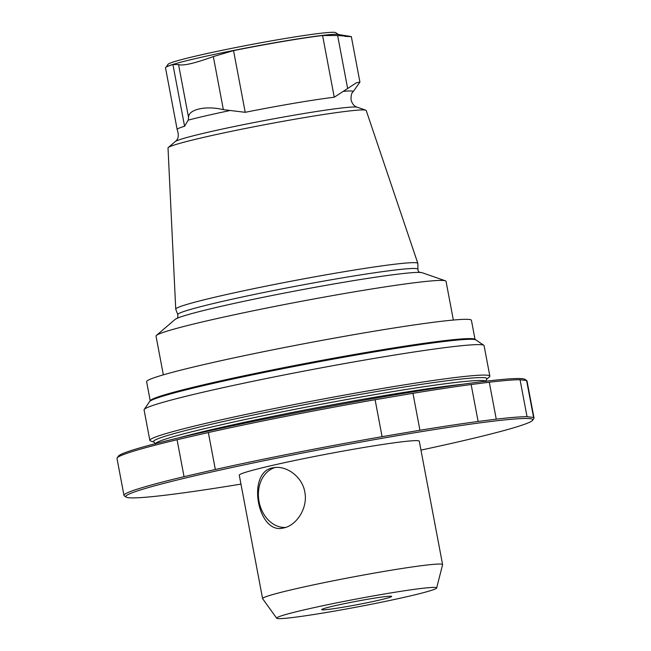 <?xml version="1.0" encoding="UTF-8"?>
<svg xmlns="http://www.w3.org/2000/svg" width="651" height="651" viewBox="0 0 651 651"><rect width="100%" height="100%" fill="white"/><g stroke="black" fill="none" stroke-linecap="round" stroke-linejoin="round"><path stroke-width="0.98" d="M436.642 588.008L442.59 564.71A91.596 4.476 169.3 0 0 442.599 564.604L419.277 441.191A91.596 4.476 169.3 0 0 398.9 442.184A91.596 4.476 169.3 0 0 298.597 459.696A91.596 4.476 169.3 0 0 239.275 475.206L262.589 598.611A91.596 4.476 169.3 0 0 262.63 598.708L276.675 618.23A81.416 3.979 169.3 0 0 357.383 606.935A81.416 3.979 169.3 0 0 436.642 588.008A81.416 3.979 169.3 0 0 418.528 588.797A81.416 3.979 169.3 0 0 328.511 604.543A81.416 3.979 169.3 0 0 276.675 618.23M442.599 564.604A91.596 4.476 169.3 0 0 422.214 565.597A91.596 4.476 169.3 0 0 321.911 583.109A91.596 4.476 169.3 0 0 262.589 598.611M284.031 527.871L283.226 528.034C257.283 534.853 246.094 470.958 273.51 467.735C285.756 465.148 302.21 476.207 304.823 492.075C308.078 508.138 296.514 525.276 284.031 527.871M334.459 605.837A35.618 1.741 -10.7 0 1 371.477 598.627A35.618 1.741 -10.7 0 1 391.642 596.414A35.618 1.741 -10.7 0 1 356.968 604.738A35.618 1.741 -10.7 0 1 321.643 609.645A35.618 1.741 -10.7 0 1 334.459 605.837M420.961 450.11A207.108 10.115 169.3 0 0 458.255 441.85A207.108 10.115 169.3 0 0 532.632 420.277A207.108 10.115 169.3 0 0 428.887 430.441A207.108 10.115 169.3 0 0 216.449 470.893A207.108 10.115 169.3 0 0 126.107 497.087A207.108 10.115 169.3 0 0 240.96 484.116M489.365 376.953A173.011 8.455 169.3 0 0 489.845 376.132A173.011 8.455 169.3 0 0 318.266 399.95A173.011 8.455 169.3 0 0 149.836 440.377A173.011 8.455 169.3 0 0 150.576 440.963L154.165 442.216A169.708 8.292 169.3 0 1 318.656 401.984A169.708 8.292 169.3 0 1 486.476 379.419L489.365 376.953M489.845 376.132L484.092 345.665A173.011 8.455 169.3 0 0 483.807 345.299A173.011 8.455 169.3 0 0 312.513 369.483A173.011 8.455 169.3 0 0 144.205 409.471A173.011 8.455 169.3 0 0 144.074 409.91L149.836 440.377M475.043 339.48L471.43 320.333A165.281 8.072 169.3 0 0 307.524 343.085A165.281 8.072 169.3 0 0 146.621 381.706L150.235 400.853M473.521 339.391A164.125 8.015 169.3 0 0 311.178 362.42A164.125 8.015 169.3 0 0 151.626 400.21M150.259 400.829A165.281 8.072 -10.7 0 1 209.736 383.341A165.281 8.072 -10.7 0 1 380.062 350.116A165.281 8.072 -10.7 0 1 475.01 339.464M532.632 420.277L533.844 418.495A208.637 10.188 169.3 0 0 533.999 417.958L527.017 381.006A208.637 10.188 169.3 0 0 526.675 380.558L524.893 379.346A207.108 10.115 169.3 0 0 319.844 408.299A207.108 10.115 169.3 0 0 118.368 456.164L117.156 457.938A208.637 10.188 169.3 0 0 117.001 458.475L123.983 495.435A208.637 10.188 169.3 0 0 124.325 495.875L126.107 497.087M526.675 380.558A208.637 10.188 169.3 0 0 526.602 380.518L520.051 379.728A208.637 10.188 169.3 0 0 489.275 382.218L471.137 384.513A208.637 10.188 169.3 0 0 412.954 393.302L375.106 399.714A208.637 10.188 169.3 0 0 208.353 432.533L177.064 439.726A208.637 10.188 169.3 0 0 117.156 457.938M177.064 439.726L184.046 476.678A208.637 10.188 169.3 0 0 123.983 495.435M208.353 432.533L215.335 469.485L184.046 476.678M375.106 399.714L382.088 436.675A208.637 10.188 169.3 0 0 215.335 469.485M412.954 393.302L419.936 430.262L382.088 436.675M471.137 384.513L478.119 421.474A208.637 10.188 169.3 0 0 419.936 430.262M478.119 421.474L496.257 419.171L489.275 382.218M520.051 379.728L527.033 416.689A208.637 10.188 169.3 0 0 496.257 419.171M526.602 380.518L533.584 417.47L527.033 416.689M533.999 417.958A208.637 10.188 169.3 0 0 533.584 417.47M338.414 34.511L335.656 32.64A85.387 4.175 169.3 0 0 251.123 44.569A85.387 4.175 169.3 0 0 168.056 64.303L166.176 67.053A88.438 4.321 169.3 0 0 165.5 67.769L177.153 129.476A88.438 4.321 169.3 0 0 177.178 129.541C179.139 135.27 178.464 139.306 175.135 141.649L168.292 147.517A100.864 4.923 169.3 0 0 168.015 147.956L175.729 309.111A123.202 6.022 169.3 0 0 175.746 309.201L177.804 314.645A122.193 5.973 169.3 0 1 296.75 286.041A122.193 5.973 169.3 0 1 417.926 269.278L417.852 263.452A123.202 6.022 169.3 0 0 417.836 263.362A123.202 6.022 169.3 0 0 295.676 280.361A123.202 6.022 169.3 0 0 175.729 309.111M175.135 141.649A93.02 4.541 169.3 0 1 265.437 120.362A93.02 4.541 169.3 0 1 357.285 107.236C354.315 106.455 352.24 103.997 351.052 99.855C350.97 95.339 351.646 92.654 353.07 91.807L359.922 82.107L351.328 36.594L337.877 34.422A87.934 4.297 169.3 0 0 251.571 46.945A87.934 4.297 169.3 0 0 166.64 66.776L166.176 67.053A88.438 4.321 169.3 0 1 172.93 64.547L178.553 64.571C182.923 66.06 194.511 63.391 213.333 56.572L233.554 50.607A88.438 4.321 169.3 0 1 322.595 35.528L337.633 35.512C352.818 36.578 355.251 36.863 344.916 36.383M359.922 82.107L356.349 82.815L334.248 97.235A88.438 4.321 169.3 0 0 245.207 112.314L223.358 109.653C205.862 105.332 187.879 109.441 188.587 117.644L188.22 120.134L184.583 126.253A88.438 4.321 169.3 0 0 177.153 129.476M417.836 263.362L366.22 110.507A100.864 4.923 169.3 0 0 365.797 110.198A100.864 4.923 169.3 0 0 266.21 124.422A100.864 4.923 169.3 0 0 168.292 147.517M453.356 320.048L446.033 281.313A147.574 7.21 169.3 0 0 445.398 280.809L422.206 272.736A126.196 6.168 169.3 0 0 297.597 290.541A126.196 6.168 169.3 0 0 175.086 319.429L156.435 335.411A147.574 7.21 169.3 0 0 156.02 336.111L163.344 374.846M445.398 280.809A147.574 7.21 169.3 0 0 299.688 301.625A147.574 7.21 169.3 0 0 156.435 335.411M275.235 467.499A30.532 23.802 -100.4 0 0 258.952 501.018A30.532 23.802 -100.4 0 0 285.561 527.448M462.511 384.269A168.178 8.219 169.3 0 0 178.244 437.985M485.776 381.226A168.178 8.219 169.3 0 0 319.161 404.653A168.178 8.219 169.3 0 0 155.475 443.64M483.807 345.299L475.946 339.952A166.274 8.121 169.3 0 0 311.324 363.193A166.274 8.121 169.3 0 0 149.567 401.618L144.205 409.471M223.358 109.653L213.333 56.572M188.587 117.644L178.553 64.571M347.658 88.593L337.633 35.512M184.583 126.253L172.93 64.547M229.185 110.719A91.571 4.476 169.3 0 0 188.22 120.134M245.207 112.314L233.554 50.607M334.248 97.235L322.595 35.528M353.07 91.807A91.571 4.476 169.3 0 0 343.769 91.311M485.939 381.494L486.476 379.419M155.426 443.949L154.165 442.216M475.946 339.952C473.855 337.796 458.695 338.65 430.474 342.516C396.256 347.186 354.665 354.168 305.693 363.453C263.557 371.518 227.492 379.126 197.497 386.287C178.317 390.893 164.833 394.612 157.037 397.444C152.521 399.144 150.031 400.536 149.567 401.618M357.285 107.236L365.797 110.198M417.926 269.278C417.836 270.67 418.593 271.784 420.188 272.614M176.909 318.583C177.674 318.396 177.967 317.086 177.804 314.645"/></g></svg>
